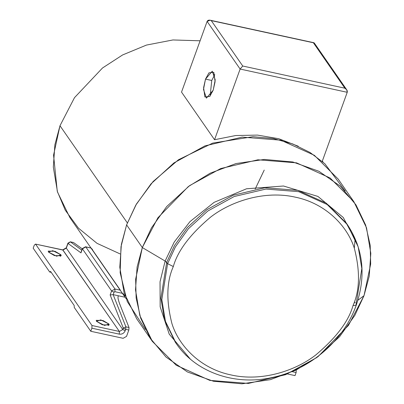 <?xml version="1.0" encoding="UTF-8"?>
<svg xmlns="http://www.w3.org/2000/svg" width="404" height="404" viewBox="0 0 404 404"><rect width="100%" height="100%" fill="white"/><g stroke="black" fill="none" stroke-linecap="round" stroke-linejoin="round"><path stroke-width="0.61" d="M213.191 90.198L215.216 79.861L212.272 71.2L205.51 79.118L211.736 80.472L214.782 74.664L211.736 80.472L205.51 79.118L208.954 72.836L213.807 72.341L215.095 81.699L213.191 90.198L209.747 96.48L204.889 96.975L203.601 87.618L205.51 79.118L203.48 89.456L206.429 98.122L213.191 90.198M145.395 329.543L127.24 301.505L120.145 272.69L120.998 246.687L126.603 224.887L142.319 247.556L165.13 261.055L174.2 242.097L189.951 221.639L214.115 202.348L246.551 188.774L283.502 186.007L317.938 196.435L343.279 217.504L357.091 243.445L343.279 217.504L317.938 196.435L283.502 186.007L246.551 188.774L214.115 202.348L189.951 221.639L174.2 242.097L165.13 261.055L166.69 262.337L174.483 245.576L187.436 227.467L206.893 209.686L233.285 195.193L264.963 187.744L297.753 190.329L326.27 203.192L346.541 223.422L326.27 203.192L297.753 190.329L264.963 187.744L233.285 195.193L206.893 209.686L187.436 227.467L174.483 245.576L166.69 262.337L160.898 298.314L164.544 320.029L175.27 342.153L164.544 320.029L160.898 298.314L166.69 262.337L167.609 263.666L161.817 299.642L165.468 321.357L176.189 343.481L165.468 321.357L161.817 299.642L167.609 263.666L165.13 261.055L142.319 247.556L135.643 279.214L136.138 298.031L140.678 318.15L150.379 338.395L165.983 357.03L187.411 371.958L213.474 381.25L241.981 383.8L270.301 379.674L296.142 370.039L318.019 356.646L348.455 325.412L364.004 295.678L357.883 300.248L364.004 295.678L354.833 315.393L339.597 336.699L316.706 357.616L285.653 374.67L248.384 383.431L209.807 380.391L176.26 365.256L152.414 341.461L139.799 315.433L135.507 289.885L137.107 266.988L142.319 247.556L126.603 224.887L121.392 244.319L119.791 267.216L124.078 292.764L136.698 318.786L152.414 341.461M356.04 304.565L356.212 305.257L353.025 305.555C348.632 321.266 336.209 337.739 315.751 354.985C295.051 371.079 261.373 381.906 230.997 374.932C200.364 368.66 178.861 345.854 171.983 323.776C166.079 300.813 166.524 281.734 173.316 266.549L167.609 263.666L175.402 246.905L188.355 228.795L207.813 211.014L234.204 196.516L265.882 189.072L298.677 191.658L327.19 204.52L347.46 224.745L358.186 246.869L361.832 268.584L356.04 304.565M108.353 325.619L108.928 324.023L102.98 320.513L96.228 320.327L96.475 321.316L100.783 319.902L108.928 324.023L104.621 325.437L96.475 321.316L102.429 324.826L109.181 325.013L108.928 324.023L108.353 325.619M60.358 256.389L60.938 254.793L54.984 251.283L48.233 251.096L48.485 252.086L52.793 250.672L60.938 254.793L56.631 256.207L48.485 252.086L54.434 255.596L61.186 255.782L60.938 254.793L60.358 256.389M355.136 302.298L354.934 302.854M120.124 253.929L97.016 243.329L78.492 228.184L65.281 210.226L57.252 191.213L53.565 155.141L59.984 125.735L74.498 97.657L102.5 67.993L122.604 54.949L146.465 45.071L172.937 39.956L200.096 40.794L172.937 39.956L146.465 45.071L122.604 54.949L102.5 67.993L74.498 97.657L59.984 125.735L127.346 222.902L59.984 125.735L54.888 144.733L53.323 167.115L57.52 192.087L69.852 217.529L126.119 298.697M120.387 290.193L114.989 289.022L114.893 291.698L114.989 289.022L111.605 290.946L114.049 292.183L113.155 294.642L114.049 292.183L114.893 291.698L122.397 293.329L114.893 291.698L114.049 292.183L111.605 290.946L82.426 248.854L80.972 252.869L68.018 243.44L66.322 248.127L122.766 329.543L123.281 328.114L110.151 294.96L111.605 290.946L114.989 289.022L120.387 290.193L91.208 248.101L85.81 246.93L114.989 289.022L85.81 246.93L82.426 248.854L111.605 290.946L110.151 294.96L123.281 328.114L122.766 329.543L66.322 248.127L62.943 250.051L35.542 244.102L34.3 245.122L33.184 248.202L34.3 245.122L35.542 244.102L91.981 325.518L35.542 244.102L62.943 250.051L119.382 331.467L62.711 249.879L62.943 250.051L66.322 248.127L67.943 243.142L68.018 243.44L70.448 241.885L81.78 250.132L70.448 241.885L73.558 242.557L82.249 248.834L73.558 242.557L70.326 241.829L68.018 243.44L80.972 252.869L81.558 251.253M73.306 242.506L73.558 242.557L73.306 242.506M119.736 304.066L129.022 327.518L128.836 330.028L126.538 336.381L128.836 330.028L125.725 329.351L125.205 330.78C123.988 333.32 122.013 334.441 119.286 334.143L91.89 328.194L90.774 331.275L123.154 338.305L126.538 336.381L123.154 338.305L90.774 331.275L74.265 307.459L90.774 331.275L91.89 328.194L91.981 325.518L119.382 331.467L122.766 329.543L119.382 331.467L91.981 325.518L91.89 328.194L119.286 334.143L119.382 331.467L119.286 334.143C122.013 334.441 123.988 333.32 125.205 330.78L122.766 329.543L125.205 330.78L125.725 329.351L128.836 330.028L129.022 327.518L119.736 304.066C117.801 298.824 117.478 296.092 118.761 295.859C117.478 296.092 117.801 298.824 119.736 304.066M125.109 297.238L118.761 295.859L125.109 297.238M298.218 146.213L278.735 138.708L257.505 135.098L235.719 135.532L214.549 139.723L181.527 92.097L207.111 21.422L181.527 92.097L214.549 139.723L240.127 69.054L207.111 21.422L240.127 69.054L214.549 139.723L235.719 135.532L257.505 135.098L278.735 138.708L298.218 146.213M295.021 375.609L296.132 372.528L292.536 371.751L296.132 372.528L295.021 375.609L287.426 373.963L295.021 375.609M255.197 189.006L264.231 170.069M186.35 355.449L185.85 355.283M353.909 201.773L366.524 227.8L370.816 253.348L369.216 276.245L364.004 295.678L370.68 264.014L370.185 245.203L365.645 225.084L355.944 204.833L340.34 186.204L318.913 171.276L292.849 161.984L264.342 159.434L236.022 163.559L210.181 173.195L188.299 186.587L157.868 217.822L142.319 247.556L151.49 227.841L166.726 206.535L189.617 185.618L220.665 168.559L257.939 159.797L296.516 162.842L330.063 177.972L353.909 201.773L338.193 179.103L314.347 155.303L280.795 140.173L242.223 137.128L204.949 145.889L173.902 162.948L151.01 183.865L135.774 205.171L126.603 224.887L136.436 204.025L153.131 181.492L178.487 159.747L212.757 143.092L252.985 136.703L273.402 138.567L292.733 143.94L310.1 152.52L324.836 163.726L345.208 191.021M355.071 239.395L354.313 248.197M173.316 266.549C166.524 281.734 166.079 300.813 171.983 323.776C178.861 345.854 200.364 368.66 230.997 374.932C261.373 381.906 295.051 371.079 315.751 354.985C336.209 337.739 348.632 321.266 353.025 305.555C359.818 290.37 360.262 271.291 354.359 248.329C347.48 226.25 325.972 203.444 295.344 197.172C264.968 190.203 231.285 201.03 210.59 217.125C190.132 234.365 177.704 250.839 173.316 266.549C177.704 250.839 190.132 234.365 210.59 217.125C231.285 201.03 264.968 190.203 295.344 197.172C325.972 203.444 347.48 226.25 354.359 248.329C360.262 271.291 359.818 290.37 353.025 305.555L356.212 305.257C366.251 275.76 363.337 248.925 347.46 224.745L327.19 204.52L298.677 191.658L265.882 189.072L234.204 196.516L207.813 211.014L188.355 228.795L175.402 246.905L167.609 263.666L173.316 266.549M346.723 89.784L314.272 42.97L313.383 42.773L344.864 88.193L346.723 89.784L347.233 92.304C347.566 90.713 346.773 89.34 344.864 88.193L242.743 66.024L240.127 69.054L347.233 92.304L322.22 161.393L347.233 92.304L240.127 69.054L242.743 66.024L344.864 88.193L313.383 42.773L211.262 20.609L242.743 66.024L211.262 20.609C209.237 19.771 207.853 20.043 207.111 21.422L210.12 20.2L313.908 42.728L210.12 20.2M296.228 369.852L296.132 372.528L296.228 369.852M51.222 272.346L49.692 272.013L33.184 248.202L49.692 272.013L50.682 271.569L74.169 305.444L74.265 307.459L74.169 305.444L50.682 271.569L49.692 272.013L51.222 272.346M50.682 271.569L50.278 271.533M125.149 296.031L122.907 293.44M113.155 294.642L118.761 295.859L113.155 294.642L125.907 326.846L129.022 327.518L125.907 326.846L125.725 329.351L123.281 328.114L125.725 329.351L125.907 326.846L123.281 328.114L125.907 326.846L113.155 294.642L110.151 294.96L113.155 294.642M165.13 261.055L160.034 281.795L160.161 306.798L169.22 334.128L190.319 359.055M210.146 96.006L211.736 80.472L210.146 96.006M73.437 242.506L70.326 241.829L67.943 243.142L66.251 247.829L62.711 249.879L35.542 244.102M81.123 251.95L82.35 248.556L82.426 248.854L85.81 246.93L85.577 246.758L91.208 248.101L85.577 246.758L82.35 248.556L81.123 251.95M91.208 248.101L92.577 249.687M175.27 342.153L176.189 343.481C195.682 372.362 234.931 386.042 272.518 377.437C309.984 369.655 343.875 340.461 356.212 305.257M323.089 162.15L322.341 161.07M347.46 224.745L346.541 223.422"/></g></svg>
